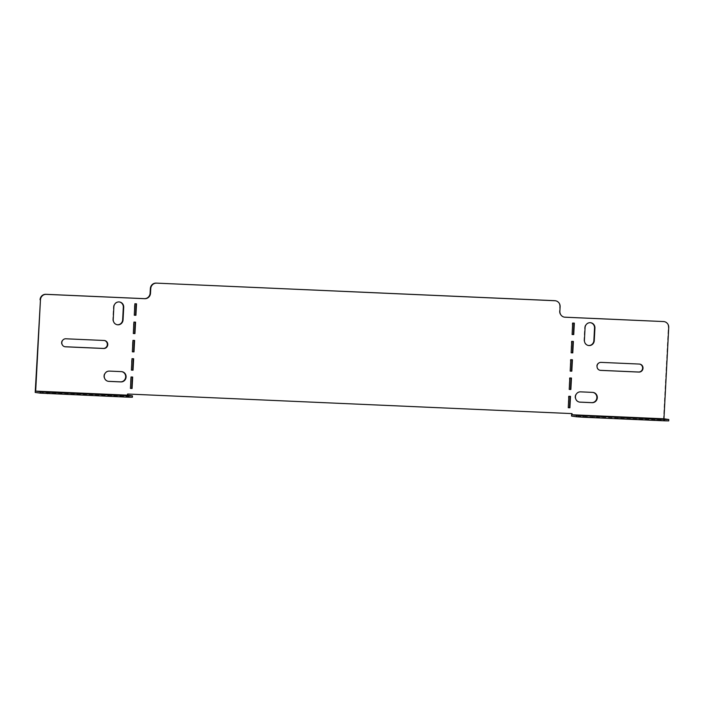<?xml version="1.0" encoding="UTF-8"?>
<svg xmlns="http://www.w3.org/2000/svg" width="704" height="704" viewBox="0 0 704 704"><rect width="100%" height="100%" fill="white"/><g stroke="black" fill="none" stroke-linecap="round" stroke-linejoin="round"><path stroke-width="0.53" stroke-dasharray="3.52 2.64" d="M104.306 340.49A4.013 3.837 98.1 0 0 103.752 340.419L65.446 338.73A4.013 3.837 98.1 0 0 61.398 342.566A4.013 3.837 98.1 0 0 64.874 346.729M108.214 381.313A5.157 4.928 -81.9 0 1 103.822 375.725A5.157 4.928 -81.9 0 1 109.006 371.034L121.044 371.562A5.157 4.928 -81.9 0 1 121.695 371.642M592.9 392.41A5.157 4.928 98.1 0 0 592.249 392.33L580.21 391.802A5.157 4.928 98.1 0 0 575.036 396.493A5.157 4.928 98.1 0 0 579.418 402.081M600.107 370.322A4.013 3.837 -81.9 0 1 596.64 366.159A4.013 3.837 -81.9 0 1 600.679 362.322L638.986 364.012A4.013 3.837 -81.9 0 1 639.54 364.074M117.207 324.729A5.157 4.928 -81.9 0 1 112.807 319.378L113.467 306.803A5.157 4.928 -81.9 0 1 119.319 301.946M131.402 370.075L131.595 358.618L133.232 358.732M133.32 333.467L133.514 322.018L135.15 322.124M130.442 388.37L130.636 376.922L132.273 377.027M590.524 322.714A5.157 4.928 98.1 0 0 584.672 327.562L584.012 340.146A5.157 4.928 98.1 0 0 588.421 345.497M571.463 378.039L569.422 377.907L569.219 389.365M570.099 396.326L568.462 396.211L568.26 407.669M555.042 300.714A5.729 5.474 -81.9 0 1 559.715 306.627L559.478 311.203A5.729 5.474 98.1 0 0 564.344 317.143M663.661 321.552A5.729 5.474 -81.9 0 1 668.334 327.466L668.73 327.527M571.534 416.064L663.476 420.121L668.334 327.466M127.679 394.02L571.666 413.591M127.274 393.967L127.142 396.484L35.2 392.436M572.422 359.735L570.381 359.612L570.178 371.07M572.977 341.422L571.34 341.308L571.138 352.766M573.936 323.118L572.299 323.004L572.097 334.462M134.279 315.172L134.473 303.714L136.11 303.82M132.361 351.771L132.554 340.314L134.191 340.428M127.142 396.484L132.396 397.25M87.507 395.252L42.539 393.078L87.507 395.252L87.578 393.879M123.622 396.836L104.931 395.824L127.274 396.898L123.622 396.836L123.693 395.472M668.554 419.452L668.483 420.825L663.476 420.121M582.525 416.768L601.216 417.78L582.525 416.768L582.586 415.668M618.649 418.361L663.608 420.534L618.649 418.361L618.702 417.261M621.65 418.783L621.72 417.41M656.955 420.05L657.008 418.968M659.956 420.473L660.026 419.1M585.526 417.199L585.596 415.826M594.563 417.305L594.625 416.222M597.564 417.727L597.634 416.354M132.22 395.824L132.15 397.197M84.498 394.821L84.559 393.747M49.192 393.562L49.262 392.19M46.191 393.131L46.253 392.031M120.622 396.414L120.674 395.331M111.584 396.308L111.654 394.935M108.583 395.886L108.636 394.777M614.997 418.308L615.067 416.935M663.608 420.534L663.678 419.162M578.873 416.715L578.952 415.342M601.216 417.78L601.286 416.407M91.15 395.305L91.221 393.932M42.539 393.078L42.618 391.706M127.274 396.898L127.345 395.525M104.931 395.824L105.002 394.451"/><path stroke-width="1.06" d="M61.802 342.628A4.013 3.837 -81.9 0 1 65.842 338.791L104.148 340.481A4.013 3.837 -81.9 0 1 107.756 344.837A4.013 3.837 -81.9 0 1 103.734 348.489L65.419 346.799A4.013 3.837 -81.9 0 1 61.802 342.628M121.44 371.624A5.157 4.928 -81.9 0 1 126.095 376.983A5.157 4.928 -81.9 0 1 120.903 381.92L108.865 381.383A5.157 4.928 -81.9 0 1 104.227 375.786A5.157 4.928 -81.9 0 1 109.402 371.096L121.44 371.624M121.695 371.642A5.157 4.928 -81.9 0 1 120.507 381.858L108.46 381.33A5.157 4.928 -81.9 0 1 108.214 381.313M597.309 397.751A5.157 4.928 98.1 0 0 592.654 392.392L580.606 391.855A5.157 4.928 98.1 0 0 575.432 396.546A5.157 4.928 98.1 0 0 580.07 402.151L592.108 402.679A5.157 4.928 98.1 0 0 597.309 397.751M579.418 402.081A5.157 4.928 98.1 0 0 579.674 402.098L591.712 402.626A5.157 4.928 98.1 0 0 592.9 392.41M601.084 362.375A4.013 3.837 98.1 0 0 597.036 366.212A4.013 3.837 98.1 0 0 600.662 370.383L638.968 372.073A4.013 3.837 98.1 0 0 642.998 368.421A4.013 3.837 98.1 0 0 639.39 364.065L601.084 362.375M119.319 301.946A5.157 4.928 -81.9 0 1 123.314 307.234L122.654 319.818A5.157 4.928 -81.9 0 1 117.207 324.729M133.232 358.732L132.642 370.128L131.402 370.075M135.15 322.124L134.561 333.529L133.32 333.467M132.273 377.027L131.683 388.432L130.442 388.37M588.421 345.497A5.157 4.928 98.1 0 0 593.868 340.578L594.528 328.002A5.157 4.928 98.1 0 0 590.524 322.714M639.54 364.074A4.013 3.837 -81.9 0 1 638.572 372.02L600.257 370.33A4.013 3.837 -81.9 0 1 600.107 370.322M569.219 389.365L570.46 389.418L571.058 378.022M568.26 407.669L569.501 407.722L570.099 396.326M150.11 293.163L150.515 293.225A5.729 5.474 -81.9 0 1 144.742 298.698L144.338 298.646A5.729 5.474 98.1 0 0 150.11 293.163L150.348 288.587A5.729 5.474 -81.9 0 1 156.121 283.114L554.541 300.67A5.729 5.474 -81.9 0 1 555.042 300.714L555.447 300.775A5.729 5.474 98.1 0 0 554.946 300.731L554.541 300.67M564.344 317.143A5.729 5.474 98.1 0 0 564.652 317.17L565.048 317.222A5.729 5.474 -81.9 0 1 559.874 311.265L560.111 306.689A5.729 5.474 98.1 0 0 555.447 300.775M144.742 298.698L46.226 294.36A5.729 5.474 98.1 0 0 40.454 299.834L35.675 391.116L127.618 395.164L127.679 394.02L572.062 413.609L572.009 414.753L663.951 418.801L668.73 327.527A5.729 5.474 98.1 0 0 663.555 321.561L564.652 317.17M663.159 321.508A5.729 5.474 -81.9 0 1 663.661 321.552L664.066 321.614M571.666 413.591L571.534 416.064L576.541 416.777L576.611 415.404L664.743 419.452L668.8 419.514L663.951 418.801M40.454 299.834L35.2 392.436L40.207 393.14L40.278 391.767L35.675 391.116M40.058 299.781A5.729 5.474 -81.9 0 1 45.83 294.307L46.226 294.36M144.338 298.646L45.83 294.307M570.178 371.07L571.419 371.122L572.018 359.718M571.138 352.766L572.378 352.818L572.977 341.422M572.097 334.462L573.338 334.514L573.936 323.118M136.11 303.82L135.511 315.225L134.279 315.172M134.191 340.428L133.602 351.824L132.361 351.771M64.874 346.729A4.013 3.837 98.1 0 0 65.023 346.738L103.33 348.427A4.013 3.837 98.1 0 0 104.306 340.49M584.417 340.208A5.157 4.928 98.1 0 0 588.614 345.523A5.157 4.928 98.1 0 0 594.264 340.639L594.924 328.055A5.157 4.928 98.1 0 0 590.726 322.731A5.157 4.928 98.1 0 0 585.077 327.624L584.417 340.208M569.818 377.969L569.219 389.409L570.865 389.479L571.463 378.039L569.818 377.969M568.858 396.273L568.26 407.704L569.906 407.783L570.504 396.343L568.858 396.273M156.121 283.114L554.946 300.731M156.526 283.166A5.729 5.474 98.1 0 0 150.753 288.649L150.348 288.587M150.515 293.225L150.753 288.649M663.555 321.561L565.048 317.222M570.777 359.665L570.178 371.105L571.824 371.175L572.422 359.735L570.777 359.665M571.736 341.361L571.138 352.801L572.783 352.88L573.382 341.44L571.736 341.361M572.695 323.066L572.097 334.506L573.742 334.576L574.341 323.136L572.695 323.066M131.041 376.974L132.678 377.045L132.079 388.485L130.434 388.414L131.041 376.974M134.878 303.767L136.514 303.838L135.916 315.278L134.27 315.207L134.878 303.767M133.918 322.071L135.555 322.142L134.957 333.582L133.311 333.511L133.918 322.071M132.959 340.375L134.596 340.446L133.998 351.886L132.352 351.806L132.959 340.375M132 358.67L133.637 358.75L133.038 370.181L131.393 370.11L132 358.67M123.719 307.287L123.059 319.871A5.157 4.928 -81.9 0 1 117.41 324.764A5.157 4.928 -81.9 0 1 113.212 319.44L113.863 306.856A5.157 4.928 -81.9 0 1 119.513 301.972A5.157 4.928 -81.9 0 1 123.719 307.287L123.314 307.234M128.339 397.188L128.41 395.815L132.466 395.877L132.396 397.25L128.339 397.188L40.207 393.14M84.577 393.448L42.618 391.706L84.559 393.747M128.41 395.815L47.414 392.242L47.344 393.615M132.466 395.877L127.618 395.164M40.278 391.767L47.414 392.242M120.692 395.041L105.002 394.451L120.674 395.331M576.611 415.404L572.009 414.753M583.748 415.879L583.678 417.252L664.673 420.825L664.743 419.452M583.678 417.252L576.541 416.777M668.8 419.514L668.73 420.886L664.673 420.825M585.596 415.826L601.286 416.407L585.596 415.826M621.72 417.41L663.678 419.162L621.72 417.41"/></g></svg>
